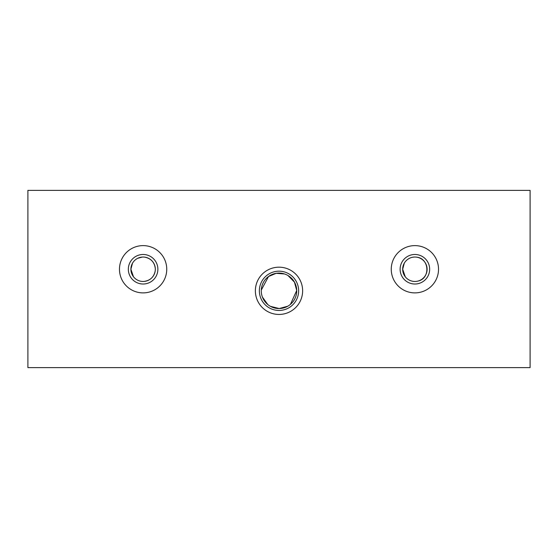 <?xml version="1.0" encoding="UTF-8"?>
<svg xmlns="http://www.w3.org/2000/svg" width="558" height="558" viewBox="0 0 558 558"><rect width="100%" height="100%" fill="white"/><g stroke="black" fill="none" stroke-linecap="round" stroke-linejoin="round"><path stroke-width="0.84" d="M119.475 269.249A23.631 23.631 0 0 0 154.929 289.721A23.631 23.631 0 0 0 154.929 248.784A23.631 23.631 0 0 0 119.475 269.249M27.9 190.376L27.9 367.624L530.1 367.624L530.1 190.376L27.9 190.376M255.369 290.816A23.631 23.631 0 0 0 290.816 311.28A23.631 23.631 0 0 0 290.816 270.351A23.631 23.631 0 0 0 255.369 290.816M391.256 269.249A23.631 23.631 0 0 0 426.703 289.721A23.631 23.631 0 0 0 426.703 248.784A23.631 23.631 0 0 0 391.256 269.249M132.476 263.243L130.9 269.249A12.213 12.213 0 0 0 149.216 279.83A12.213 12.213 0 0 0 149.216 258.675A12.213 12.213 0 0 0 130.9 269.249L133.467 276.74M143.943 281.434C150.221 280.555 153.973 277.04 155.208 270.902M155.298 268.524C154.475 262.197 150.932 258.403 144.668 257.14M142.262 257.071L137.638 258.333M262.413 297.072L267.784 304.542M270.47 306.356L279.209 308.539L287.837 306.182M290.467 304.333L296.723 290.467L294.45 282.132L287.977 275.533M284.503 273.964L276.168 273.322L268.503 276.531L261.29 290.076M261.277 290.816A17.723 17.723 0 0 0 287.865 306.168A17.723 17.723 0 0 0 287.865 275.464A17.723 17.723 0 0 0 261.277 290.816M404.257 263.243L402.681 269.249L405.241 276.74M418.095 281.037C430.63 278.463 429.444 258.159 416.442 257.14M414.043 257.071C410.674 257.357 407.877 258.759 405.638 261.277M402.674 269.249A12.213 12.213 0 0 0 420.997 279.83A12.213 12.213 0 0 0 420.997 258.675A12.213 12.213 0 0 0 402.674 269.249M400.121 269.249A14.773 14.773 0 0 0 422.273 282.041A14.773 14.773 0 0 0 422.273 256.457A14.773 14.773 0 0 0 400.121 269.249M128.34 269.249A14.773 14.773 0 0 0 150.493 282.041A14.773 14.773 0 0 0 150.493 256.457A14.773 14.773 0 0 0 128.34 269.249M259.365 290.816A19.635 19.635 0 0 0 288.821 307.821A19.635 19.635 0 0 0 288.821 273.811A19.635 19.635 0 0 0 259.365 290.816"/></g></svg>
